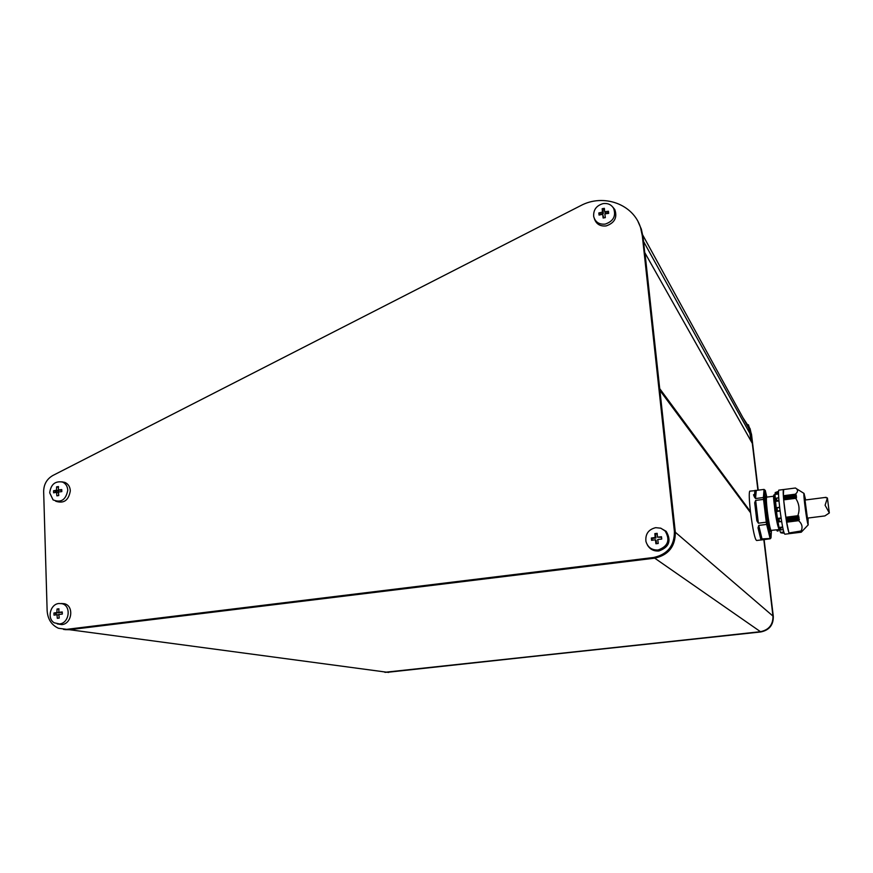 <?xml version="1.0" encoding="UTF-8"?>
<svg xmlns="http://www.w3.org/2000/svg" width="873" height="873" viewBox="0 0 873 873"><rect width="100%" height="100%" fill="white"/><g stroke="black" fill="none" stroke-linecap="round" stroke-linejoin="round"><path stroke-width="1.31" d="M753.519 494.718L754.359 496.835M767.291 521.978L770.804 537.495L769.953 538.488L760.721 538.99L758.026 527.881L758.746 525.415L766.647 524.422L766.287 522.196L767.291 521.978L764.595 499.64L763.537 499.389L763.417 497.523L764.497 498.188L765.283 490.451L764.039 489.404L756.28 490.419L755.625 497.621L754.981 497.174L755.56 490.877L756.193 491.324M770.663 530.784L770.15 531.417C768.022 529.082 763.569 492.077 765.937 496.497L766.199 497.053M805.637 499.956L804.011 493.398C803.062 493.649 806.914 522.982 808.125 524.651L808.06 518.027M789.039 532.977L801.84 531.177M808.256 524.804L801.272 532.181L789.388 533.654L801.261 532.203L801.905 531.166M796.46 496.399L795.478 495.537L796.34 495.198L783.485 496.868L783.343 495.744L795.325 494.194L796.34 495.198L783.485 496.868L783.572 498.068L796.482 496.606L783.55 498.527L783.692 499.52L796.569 497.861L783.659 499.705L795.674 498.319C799.264 503.721 799.984 509.526 797.835 515.725L798.85 516.27L785.951 517.896L786.18 519.38L799.111 517.754L786.224 519.621L786.464 521.083L799.352 519.457L786.497 521.356L788.963 532.988L801.632 530.882M795.499 495.373L783.43 496.933L795.499 495.373M796.569 497.861L795.598 496.977L796.482 496.606M799.111 517.754L798.118 517.285L798.85 516.27M799.352 519.457L798.402 519.02L799.155 517.995M788.963 532.988L800.868 531.515C802.985 527.543 802.232 523.942 798.609 520.679L799.352 519.741M761.703 539.896L756.618 540.496C754.927 539.634 752.886 530.195 750.518 512.156C749.154 500 748.892 492.994 749.732 491.15L750.071 491.106M761.627 539.918L770.182 538.794L770.99 537.899L771.416 530.468M755.658 500.404L763.537 499.389L766.287 522.196L758.375 523.189L756.847 520.799L757.448 520.603L755.341 502.957L755.963 502.968L758.07 520.614L757.448 520.603L755.341 502.957L754.698 502.75L755.658 500.404L755.963 502.968M776.566 529.867L779.251 529.496M765.283 490.506L766.636 497.141L773.522 496.246L774.875 510.367C776.446 520.668 777.876 526.997 779.163 529.376L779.229 529.442M773.653 496.191L773.762 495.297M776.883 514.634L774.875 494.707M774.122 494.773L775.42 510.083C776.894 519.948 778.301 526.615 779.654 530.097M781.521 532.759L780.888 532.836C779.731 532.094 778.181 524.357 776.228 509.625C775.071 499.683 774.755 493.965 775.289 492.47L775.508 492.448M783.812 532.203L781.313 532.323L783.747 531.984M782.797 527.859L779.993 527.368L782.623 526.986M781.095 518.038L778.389 518.322L781.084 517.951M780.113 511.021L777.407 511.371L777.035 507.628L779.654 507.289M778.989 490.124L778.76 490.157C778.203 491.783 778.563 498.014 779.84 508.872C781.968 524.957 783.648 533.403 784.871 534.211L789.312 533.665M783.659 489.535L783.419 489.546C782.906 491.161 783.288 497.403 784.565 508.272C786.693 524.313 788.352 532.77 789.53 533.643M776.141 493.812L776.468 492.448L776.141 493.812M778.498 493.136L776.403 493.649M778.912 500.12L776.752 500.742L776.544 498.079L778.738 497.905M781.193 518.649L778.41 518.376M783.976 532.77L781.379 532.508M655.994 533.468L654.837 533.621L655.176 537.462L651.345 538.019L651.596 540.332L655.416 539.776L655.918 543.759L658.242 543.464L657.74 539.492L661.734 539.067L661.494 536.742L657.489 537.168L657.162 533.327L655.994 533.468M658.089 550.001C651.782 550.252 647.733 547.371 645.922 541.369C645.234 534.014 648.497 529.442 655.71 527.663L660.828 528.198L665.128 530.991C670.409 540.038 668.063 546.378 658.089 550.001M647.384 544.981C649.959 549.346 653.79 551.343 658.897 550.972C669.209 547.229 671.632 540.671 666.175 531.33L660.523 528.1M604.225 217.803L605.327 217.617L604.858 213.863L608.667 213.372L608.448 211.244L604.64 211.746L604.367 208.32L602.174 208.712L602.446 212.139L598.834 212.957L599.053 215.074L602.665 214.256L603.134 218.01L604.225 217.803M603.101 203.616C607.717 203.005 611.209 204.544 613.577 208.232C616.251 215.937 613.468 221.229 605.218 224.099C599.14 224.656 595.299 222.146 593.705 216.559C593.225 209.902 596.357 205.581 603.101 203.616M594.36 218.665C596.204 224.088 600.133 226.511 606.146 225.921C614.668 222.953 617.538 217.486 614.778 209.531L612.846 207.13M61.765 490.593L61.743 489.567L58.338 489.96L58.48 486.567L56.603 486.839L56.461 490.233L53.548 490.768L53.613 492.819L56.527 492.296L56.876 495.831L58.753 495.558L58.404 492.012L61.808 491.619L61.765 490.593M49.696 492.819C50.863 484.417 55.13 480.827 62.518 482.06C65.748 483.522 67.494 486.228 67.767 490.179C65.955 499.847 61.055 503.088 53.078 499.891L49.696 492.819M55.676 501.211C63.794 503.885 68.672 500.404 70.32 490.79C70.036 486.708 68.225 483.915 64.897 482.409L61.874 481.831M57.967 608.907L57.04 609.038L56.898 612.573L53.94 613.01L54.006 615.127L56.963 614.69L57.312 618.302L59.222 618.062L58.862 614.45L62.321 614.079L62.256 611.962L58.797 612.333L58.938 608.797L57.967 608.907M59.495 623.933L54.333 622.831C46.727 618.739 50.165 604.138 58.873 603.505L61.896 603.68C71.553 605.589 69.491 623.235 59.495 623.933M57.236 623.9L61.787 624.621C72.121 623.889 74.249 605.666 64.264 603.701L61.132 603.505M750.594 512.789L659.912 390.427L675.32 532.246C675.418 546.4 668.554 555.042 654.717 558.163L760.481 631.692C768.96 629.902 773.129 624.697 772.965 616.076L763.82 539.579M644.743 252.548L752.308 443.375L757.906 490.2M645.005 253.203L659.715 388.638L750.453 511.6M760.481 631.692L387.492 672.297L381.992 671.588M654.717 558.163L69.567 629.717L64.94 629.64M659.573 389.194L659.715 388.638M751.173 441.269L749.176 429.09L744.734 420.993M58.797 612.333L62.267 612.486M56.963 614.69L58.895 614.974M55.883 614.832L55.839 613.293L59.026 612.366M53.94 613.01L55.839 613.293M56.898 612.573L59.037 612.89M57.04 609.038L58.895 609.321M56.527 492.296L58.458 492.852M55.457 492.47L55.425 491.313L58.578 490.855L58.556 490.026M53.548 490.768L55.425 491.313M56.461 490.233L58.578 490.855M56.603 486.839L58.415 487.374M58.338 489.96L61.765 490.386M602.665 214.256L603.734 217.89M599.664 214.922L599.587 214.18L603.276 213.525L602.905 209.946L604.465 209.673M598.834 212.957L599.587 214.18M602.446 212.139L603.276 213.525M602.174 208.712L602.905 209.946M604.64 211.746L605.469 213.132L608.579 212.586M657.489 537.168L661.548 537.321M656.507 543.683L656.147 540.343L655.416 539.776M652.186 540.245L652 538.521L655.907 538.03L655.492 534.134L657.205 533.916M651.345 538.019L652 538.521M655.176 537.462L655.907 538.03M654.837 533.621L655.492 534.134M47.131 610.565C47.699 619.143 51.474 625.035 58.458 628.265L66.708 629.335L653.735 557.476C667.616 554.344 674.513 545.669 674.403 531.461L642.332 235.885L640.596 227.766C633.569 204.107 603.45 193.304 580.632 205.679L52.838 475.49C46.869 478.961 43.803 484.286 43.65 491.455L47.131 610.565M638.119 221.829L641.349 229.141L643.074 237.238L675.091 532.05C675.2 546.225 668.325 554.868 654.477 557.989L68.858 629.619L63.511 629.422M385.353 672.352L760.841 631.943C769.309 630.153 773.456 624.959 773.303 616.36L764.104 539.547M758.201 490.168L751.511 434.307L748.412 424.747M763.886 539.569L773.052 616.142C773.205 624.762 769.048 629.968 760.569 631.757L384.797 672.286M742.912 417.676L750.093 428.698L751.238 433.805L757.982 490.19M643.532 241.45L750.344 434.263L748.325 426.602L744.374 420.339M776.435 492.285L778.509 491.826M778.52 491.379L776.446 492.099M778.52 494.009L775.955 494.304L778.509 493.791M778.989 500.96L776.315 501.298L776.752 500.742M776.097 498.385L776.304 501.222L776.544 498.079M776.959 507.671L777.407 511.371L777.035 507.628M778.945 521.781L778.389 518.333L778.978 521.836L781.608 521.29M780.004 527.434L780.549 529.78L782.197 529.78M781.706 532.999L784.107 533.174M780.036 510.454L777.865 511.065M779.698 507.649L777.45 507.66M778.498 492.121L776.468 492.448M778.421 529.464L778.094 530.762M777.93 530.915L777.188 531.013L778.061 531.035M766.167 497.032L766.636 497.141C766.145 498.385 766.374 503.121 767.323 511.338C768.655 521.65 769.866 528.001 770.968 530.391L776.555 529.824L777.188 531.013M760.721 538.99L761.223 538.39L758.593 527.521L759.128 527.008L761.758 537.877L761.223 538.39L758.593 527.521L758.026 527.881M767.574 523.713L766.647 524.422L770.182 538.794M755.156 490.419L756.28 490.419M754.927 490.397L755.56 490.877L754.981 497.174L754.327 496.835L754.927 490.397M755.625 497.621L755.538 498.548L754.327 496.835M758.07 520.614L758.375 523.189M758.746 525.415L759.128 527.008M761.758 537.877L762.129 539.449M764.039 489.404L763.417 497.523L755.538 498.548M789.214 533.283L801.207 532.028M789.094 533.228L801.054 531.788M785.951 517.896L798.762 516.008M795.674 498.319L783.67 499.869L785.907 517.634M783.616 489.535L795.467 488.007L783.616 489.535L783.343 495.744M801.087 531.744L801.73 530.871M795.467 488.007L796.449 488.716C798.206 490.288 797.835 492.11 795.325 494.194M804.993 500.043L807.416 518.115L824.887 515.921L829.328 512.964L825.094 505.227L827.408 497.97L824.941 497.479M805.484 499.978L804.513 495.842C802.756 488.793 807.241 524.608 807.831 522.36L807.896 518.049M804.393 499.651L804.993 503.012M795.63 496.813L783.539 498.374M786.038 518.758L798.151 517.231M798.435 518.966L786.311 520.483M798.675 520.428L786.551 521.945M756.847 520.799L754.698 502.75M782.666 527.172L780.036 527.499M675.32 532.246L772.965 616.076M750.529 512.276L659.595 389.336M69.567 629.717L387.492 672.297M68.858 629.619L66.708 629.335M654.477 557.989L653.735 557.476M675.091 532.05L674.403 531.461M643.074 237.238L642.332 235.885M387.743 672.275L388.605 672.45M750.278 433.75L751.511 434.307M781.641 521.508L779.447 521.781L778.923 518.595M780.571 527.827L781.04 529.922M777.417 511.327L780.102 510.989M779.654 507.3L777.057 507.628M776.315 501.157L778.978 500.807M775.028 494.762L775.879 506.602M779.764 530.511L779.731 530.468C777.581 527.969 773.096 497.763 773.784 495.1L775.028 494.86M779.087 529.049C776.861 524.826 773.063 498.559 773.642 496.224M764.497 498.188L764.595 499.64M801.349 532.094L789.367 533.567M801.228 531.995L789.247 533.479M798.609 520.679L786.595 522.185M798.457 519.217L786.355 520.734M786.082 519.009L798.195 517.482M785.842 517.46L797.966 515.921M785.798 517.253L797.835 515.725M795.641 497.021L783.561 498.581M783.452 497.141L795.521 495.58M783.463 496.628L796.263 494.98M783.365 495.962L795.434 494.402M806.63 515.234L806.936 518.638M804.24 496.246L804.273 496.137C803.564 497.043 807.492 524.378 807.82 522.25L807.667 521.879M613.577 208.232L614.778 209.531M62.518 482.06L64.897 482.409M644.951 252.941L752.264 443.211M659.868 390.231L750.584 512.691M642.801 235.153L749.176 429.09M61.896 603.68L64.264 603.701M665.128 530.991L666.175 531.33M641.349 229.141L640.596 227.766M775.955 494.194L776.032 492.874M779.993 527.412L780.506 529.66M779.131 521.858L781.651 521.541M776.675 498.057L778.727 497.796M778.76 490.157L783.419 489.546M775.289 492.47L778.498 492.056M771.437 530.468L770.99 537.899M765.283 490.451L766.81 497.097M755.451 490.615L749.732 491.15M789.268 533.545L801.174 532.072M789.105 533.305L801.043 531.821M804.011 493.398L796.449 488.716M826.12 497.326L804.917 500.054M827.408 497.97L829.328 512.964"/></g></svg>
